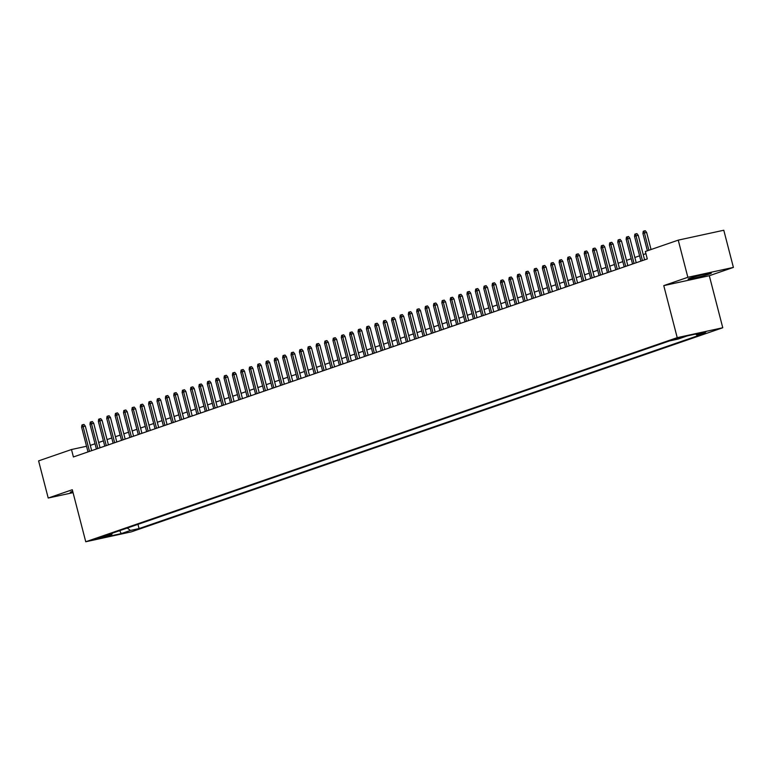 <?xml version="1.0" encoding="UTF-8"?>
<svg xmlns="http://www.w3.org/2000/svg" width="772" height="772" viewBox="0 0 772 772"><rect width="100%" height="100%" fill="white"/><g stroke="black" fill="none" stroke-linecap="round" stroke-linejoin="round"><path stroke-width="1.16" d="M690.129 278.2A11.995 0.666 165.5 0 0 688.122 279.117A11.995 0.666 165.5 0 0 696.392 277.64A11.995 0.666 165.5 0 0 709.333 274.031A11.995 0.666 165.5 0 0 711.35 273.114A11.995 0.666 165.5 0 0 703.07 274.591A11.995 0.666 165.5 0 0 690.129 278.2M72.693 491.272A11.995 0.666 165.5 0 0 72.279 491.417A11.995 0.666 165.5 0 0 70.262 492.333A11.995 0.666 165.5 0 0 72.906 492.082M673.599 339.294L682.303 337.21L673.599 339.294M733.4 267.411L687.852 277.302L663.766 285.621L709.314 275.72L733.4 267.411L723.789 230.239L678.241 240.14L645.353 251.489L647.283 258.919L73.408 456.956L71.487 449.526L38.6 460.874L48.211 498.036L73.05 492.642M709.314 275.72L722.766 327.753L131.298 531.86L85.75 541.761L677.218 337.653L722.766 327.753M102.367 537.409L93.933 539.435L102.367 537.409L102.232 536.878M127.274 528.038L130.449 530.441L139.066 528.569L705.405 333.128L696.788 335L706.004 331.825L687.292 335.888L678.077 339.072L669.459 340.944L103.12 536.376L111.737 534.504L112.374 533.182M130.449 530.441L121.233 533.616L102.522 537.688L111.737 534.504M687.852 277.302L678.241 240.14M663.766 285.621L677.218 337.653M85.75 541.761L72.298 489.728L48.211 498.036M86.541 446.255L71.487 449.526M645.913 253.65L643.23 254.586M639.573 255.841L634.854 257.472M631.197 258.736L626.478 260.367M622.821 261.621L618.102 263.252M614.444 264.516L609.716 266.147M606.068 267.411L601.34 269.032M597.682 270.297L592.964 271.927M589.306 273.192L584.587 274.822M580.93 276.077L576.211 277.708M572.554 278.972L567.835 280.603M564.178 281.867L559.459 283.488M555.801 284.752L551.073 286.383M547.416 287.647L542.697 289.278M539.039 290.533L534.321 292.163M530.663 293.428L525.944 295.058M522.287 296.323L517.568 297.944M513.911 299.208L509.192 300.839M505.535 302.103L500.806 303.734M497.149 304.988L492.43 306.619M488.772 307.883L484.054 309.514M480.396 310.778L475.677 312.399M472.02 313.664L467.301 315.294M463.644 316.559L458.925 318.189M455.268 319.444L450.539 321.075M446.892 322.339L442.163 323.97M438.506 325.224L433.787 326.855M430.129 328.119L425.411 329.75M421.753 331.014L417.034 332.635M413.377 333.9L408.658 335.53M405.001 336.795L400.272 338.425M396.625 339.68L391.896 341.311M388.239 342.575L383.52 344.206M379.863 345.47L375.144 347.091M371.486 348.355L366.768 349.986M363.11 351.25L358.391 352.881M354.734 354.136L350.015 355.767M346.358 357.031L341.629 358.662M337.972 359.926L333.253 361.547M329.596 362.811L324.877 364.442M321.22 365.706L316.501 367.337M312.843 368.591L308.125 370.222M304.467 371.486L299.748 373.117M296.091 374.381L291.362 376.003M287.705 377.267L282.986 378.898M279.329 380.162L274.61 381.793M270.953 383.047L266.234 384.678M262.577 385.942L257.858 387.573M254.2 388.827L249.481 390.458M245.824 391.722L241.096 393.353M237.448 394.617L232.719 396.239M229.062 397.503L224.343 399.134M220.686 400.398L215.967 402.029M212.31 403.283L207.591 404.914M203.933 406.178L199.215 407.809M195.557 409.073L190.838 410.694M187.181 411.958L182.453 413.589M178.795 414.853L174.076 416.484M170.419 417.739L165.7 419.37M162.043 420.634L157.324 422.265M153.667 423.529L148.948 425.15M145.29 426.414L140.572 428.045M136.914 429.309L132.186 430.94M128.528 432.195L123.809 433.825M120.152 435.09L115.433 436.72M111.776 437.975L107.057 439.606M103.4 440.87L98.681 442.501M95.024 443.765L90.305 445.396M137.976 524.352L139.066 528.569M696.788 335L695.572 334.093M119.708 530.654L121.233 533.616M91.665 450.655L85.325 426.144L83.106 426.627L89.513 451.398M81.6 427.148L81.928 424.996L82.768 424.706L83.106 426.627L81.6 427.148L88.008 451.919M82.768 424.706L83.994 424.436L85.325 426.144M100.042 447.77L93.701 423.259L91.482 423.741L97.89 448.513M89.977 424.262L90.305 422.101L91.144 421.811L91.482 423.741L89.977 424.262L96.384 449.024M91.144 421.811L92.379 421.551L93.701 423.259M108.418 444.875L102.078 420.364L99.868 420.846L106.266 445.618M98.353 421.367L98.681 419.215L99.52 418.926L99.868 420.846L98.353 421.367L104.76 446.139M99.52 418.926L100.756 418.656L102.078 420.364M116.794 441.989L110.454 417.478L108.244 417.961L114.652 442.723M106.729 418.482L107.057 416.32L107.897 416.031L108.244 417.961L106.729 418.482L113.137 443.244M107.897 416.031L109.132 415.761L110.454 417.478M125.17 439.094L118.84 414.583L116.62 415.066L123.028 439.837M115.115 415.587L115.443 413.435L116.273 413.145L116.62 415.066L115.115 415.587L121.513 440.358M116.273 413.145L117.508 412.875L118.84 414.583M133.556 436.199L127.216 411.698L124.996 412.171L131.404 436.942M123.491 412.692L123.819 410.54L124.659 410.25L124.996 412.171L123.491 412.692L129.899 437.463M124.659 410.25L125.884 409.98L127.216 411.698M141.932 433.314L135.592 408.803L133.373 409.285L139.78 434.057M131.867 409.807L132.195 407.645L133.035 407.355L133.373 409.285L131.867 409.807L138.275 434.578M133.035 407.355L134.26 407.095L135.592 408.803M150.308 430.419L143.968 405.908L141.749 406.39L148.156 431.162M140.243 406.912L140.572 404.76L141.411 404.47L141.749 406.39L140.243 406.912L146.651 431.683M141.411 404.47L142.637 404.2L143.968 405.908M158.685 427.534L152.345 403.023L150.135 403.505L156.533 428.267M148.62 404.026L148.948 401.865L149.787 401.575L150.135 403.505L148.62 404.026L155.027 428.788M149.787 401.575L151.023 401.315L152.345 403.023M167.061 424.639L160.721 400.128L158.511 400.61L164.918 425.382M156.996 401.131L157.324 398.979L158.163 398.69L158.511 400.61L156.996 401.131L163.403 425.903M158.163 398.69L159.399 398.42L160.721 400.128M175.437 421.744L169.097 397.242L166.887 397.715L173.295 422.487M165.382 398.236L165.71 396.084L166.54 395.795L166.887 397.715L165.382 398.236L171.78 423.008M166.54 395.795L167.775 395.525L169.097 397.242M183.813 418.858L177.483 394.347L175.263 394.83L181.671 419.601M173.758 395.351L174.086 393.189L174.926 392.9L175.263 394.83L173.758 395.351L180.165 420.122M174.926 392.9L176.151 392.639L177.483 394.347M192.199 415.963L185.859 391.452L183.639 391.935L190.047 416.706M182.134 392.456L182.462 390.304L183.302 390.014L183.639 391.935L182.134 392.456L188.542 417.227M183.302 390.014L184.527 389.744L185.859 391.452M200.575 413.078L194.235 388.567L192.016 389.049L198.423 413.811M190.51 389.57L190.838 387.409L191.678 387.119L192.016 389.049L190.51 389.57L196.918 414.332M191.678 387.119L192.904 386.859L194.235 388.567M208.951 410.183L202.611 385.672L200.402 386.154L206.799 410.926M198.886 386.675L199.215 384.524L200.054 384.234L200.402 386.154L198.886 386.675L205.294 411.447M200.054 384.234L201.289 383.964L202.611 385.672M217.328 407.288L210.988 382.787L208.778 383.269L215.176 408.031M207.263 383.78L207.591 381.629L208.43 381.339L208.778 383.269L207.263 383.78L213.67 408.552M208.43 381.339L209.666 381.069L210.988 382.787M225.704 404.403L219.364 379.892L217.154 380.374L223.562 405.146M215.649 380.895L215.977 378.743L216.807 378.454L217.154 380.374L215.649 380.895L222.046 405.667M216.807 378.454L218.042 378.183L219.364 379.892M234.08 401.508L227.75 376.997L225.53 377.479L231.938 402.251M224.025 378L224.353 375.848L225.183 375.559L225.53 377.479L224.025 378L230.432 402.772M225.183 375.559L226.418 375.288L227.75 376.997M242.466 398.622L236.126 374.111L233.906 374.594L240.314 399.365M232.401 375.115L232.729 372.953L233.569 372.664L233.906 374.594L232.401 375.115L238.809 399.877M233.569 372.664L234.794 372.403L236.126 374.111M250.842 395.727L244.502 371.216L242.283 371.699L248.69 396.47M240.777 372.22L241.105 370.068L241.945 369.778L242.283 371.699L240.777 372.22L247.185 396.991M241.945 369.778L243.17 369.508L244.502 371.216M259.218 392.832L252.878 368.331L250.659 368.813L257.066 393.575M249.153 369.325L249.481 367.173L250.321 366.883L250.659 368.813L249.153 369.325L255.561 394.096M250.321 366.883L251.556 366.613L252.878 368.331M267.594 389.947L261.254 365.436L259.045 365.918L265.443 390.69M257.53 366.439L257.858 364.287L258.697 363.998L259.045 365.918L257.53 366.439L263.937 391.211M258.697 363.998L259.932 363.728L261.254 365.436M275.971 387.052L269.631 362.541L267.421 363.023L273.828 387.795M265.915 363.544L266.234 361.392L267.073 361.103L267.421 363.023L265.915 363.544L272.313 388.316M267.073 361.103L268.309 360.833L269.631 362.541M284.347 384.166L278.017 359.655L275.797 360.138L282.205 384.91M274.292 360.659L274.62 358.498L275.45 358.208L275.797 360.138L274.292 360.659L280.69 385.421M275.45 358.208L276.685 357.947L278.017 359.655M292.733 381.272L286.393 356.76L284.173 357.243L290.581 382.015M282.668 357.764L282.996 355.612L283.835 355.323L284.173 357.243L282.668 357.764L289.075 382.536M283.835 355.323L285.061 355.052L286.393 356.76M301.109 378.386L294.769 353.875L292.549 354.358L298.957 379.12M291.044 354.879L291.372 352.717L292.212 352.428L292.549 354.358L291.044 354.879L297.452 379.641M292.212 352.428L293.437 352.167L294.769 353.875M309.485 375.491L303.145 350.98L300.926 351.463L307.333 376.234M299.42 351.984L299.748 349.832L300.588 349.542L300.926 351.463L299.42 351.984L305.828 376.755M300.588 349.542L301.813 349.272L303.145 350.98M317.861 372.596L311.521 348.095L309.311 348.568L315.709 373.339M307.796 349.089L308.125 346.937L308.964 346.647L309.311 348.568L307.796 349.089L314.204 373.86M308.964 346.647L310.199 346.377L311.521 348.095M326.238 369.711L319.897 345.2L317.688 345.682L324.095 370.454M316.173 346.203L316.501 344.042L317.34 343.752L317.688 345.682L316.173 346.203L322.58 370.975M317.34 343.752L318.575 343.492L319.897 345.2M334.614 366.816L328.283 342.305L326.064 342.787L332.471 367.559M324.558 343.308L324.887 341.156L325.716 340.867L326.064 342.787L324.558 343.308L330.956 368.08M325.716 340.867L326.952 340.597L328.283 342.305M343 363.93L336.66 339.419L334.44 339.902L340.848 364.664M332.935 340.423L333.263 338.261L334.102 337.972L334.44 339.902L332.935 340.423L339.342 365.185M334.102 337.972L335.328 337.711L336.66 339.419M351.376 361.035L345.036 336.524L342.816 337.007L349.224 361.778M341.311 337.528L341.639 335.376L342.478 335.087L342.816 337.007L341.311 337.528L347.718 362.3M342.478 335.087L343.704 334.816L345.036 336.524M359.752 358.14L353.412 333.639L351.192 334.112L357.6 358.883M349.687 334.633L350.015 332.481L350.855 332.192L351.192 334.112L349.687 334.633L356.095 359.405M350.855 332.192L352.08 331.921L353.412 333.639M368.128 355.255L361.788 330.744L359.578 331.227L365.976 355.998M358.063 331.748L358.391 329.586L359.231 329.306L359.578 331.227L358.063 331.748L364.471 356.519M359.231 329.306L360.466 329.036L361.788 330.744M376.504 352.36L370.164 327.849L367.954 328.332L374.352 353.103M366.439 328.853L366.768 326.701L367.607 326.411L367.954 328.332L366.439 328.853L372.847 353.624M367.607 326.411L368.842 326.141L370.164 327.849M384.881 349.475L378.541 324.964L376.331 325.446L382.738 350.208M374.825 325.967L375.153 323.806L375.983 323.516L376.331 325.446L374.825 325.967L381.223 350.729M375.983 323.516L377.218 323.256L378.541 324.964M393.257 346.58L386.926 322.069L384.707 322.551L391.115 347.323M383.202 323.072L383.53 320.92L384.369 320.631L384.707 322.551L383.202 323.072L389.609 347.844M384.369 320.631L385.595 320.361L386.926 322.069M401.643 343.685L395.303 319.183L393.083 319.666L399.491 344.428M391.578 320.177L391.906 318.025L392.745 317.736L393.083 319.666L391.578 320.177L397.985 344.949M392.745 317.736L393.971 317.466L395.303 319.183M410.019 340.799L403.679 316.288L401.459 316.771L407.867 341.542M399.954 317.292L400.282 315.14L401.122 314.851L401.459 316.771L399.954 317.292L406.362 342.064M401.122 314.851L402.347 314.58L403.679 316.288M418.395 337.904L412.055 313.393L409.835 313.876L416.243 338.647M408.33 314.397L408.658 312.245L409.498 311.956L409.835 313.876L408.33 314.397L414.738 339.169M409.498 311.956L410.733 311.685L412.055 313.393M426.771 335.019L420.431 310.508L418.221 310.991L424.619 335.762M416.706 311.512L417.034 309.35L417.874 309.061L418.221 310.991L416.706 311.512L423.114 336.274M417.874 309.061L419.109 308.8L420.431 310.508M435.147 332.124L428.807 307.613L426.598 308.096L433.005 332.867M425.092 308.617L425.411 306.465L426.25 306.175L426.598 308.096L425.092 308.617L431.49 333.388M426.25 306.175L427.485 305.905L428.807 307.613M443.524 329.239L437.193 304.728L434.974 305.21L441.381 329.972M433.468 305.722L433.796 303.57L434.626 303.28L434.974 305.21L433.468 305.722L439.876 330.493M434.626 303.28L435.862 303.01L437.193 304.728M451.909 326.344L445.569 301.833L443.35 302.315L449.758 327.087M441.845 302.836L442.173 300.684L443.012 300.395L443.35 302.315L441.845 302.836L448.252 327.608M443.012 300.395L444.238 300.125L445.569 301.833M460.286 323.449L453.946 298.938L451.726 299.42L458.134 324.192M450.221 299.941L450.549 297.789L451.388 297.5L451.726 299.42L450.221 299.941L456.628 324.713M451.388 297.5L452.614 297.23L453.946 298.938M468.662 320.563L462.322 296.052L460.102 296.535L466.51 321.306M458.597 297.056L458.925 294.894L459.765 294.605L460.102 296.535L458.597 297.056L465.005 321.818M459.765 294.605L461 294.344L462.322 296.052M477.038 317.668L470.698 293.157L468.488 293.64L474.886 318.411M466.973 294.161L467.301 292.009L468.141 291.719L468.488 293.64L466.973 294.161L473.381 318.933M468.141 291.719L469.376 291.449L470.698 293.157M485.414 314.783L479.074 290.272L476.864 290.755L483.272 315.516M475.349 291.276L475.677 289.114L476.517 288.825L476.864 290.755L475.349 291.276L481.757 316.037M476.517 288.825L477.752 288.564L479.074 290.272M493.79 311.888L487.46 287.377L485.241 287.86L491.648 312.631M483.735 288.381L484.063 286.229L484.893 285.939L485.241 287.86L483.735 288.381L490.133 313.152M484.893 285.939L486.128 285.669L487.46 287.377M502.176 308.993L495.836 284.492L493.617 284.964L500.024 309.736M492.111 285.486L492.44 283.334L493.279 283.044L493.617 284.964L492.111 285.486L498.519 310.257M493.279 283.044L494.505 282.774L495.836 284.492M510.553 306.108L504.212 281.597L501.993 282.079L508.401 306.851M500.488 282.6L500.816 280.439L501.655 280.149L501.993 282.079L500.488 282.6L506.895 307.372M501.655 280.149L502.881 279.889L504.212 281.597M518.929 303.213L512.589 278.702L510.369 279.184L516.777 303.956M508.864 279.705L509.192 277.553L510.031 277.264L510.369 279.184L508.864 279.705L515.271 304.477M510.031 277.264L511.257 276.994L512.589 278.702M527.305 300.327L520.965 275.816L518.755 276.299L525.153 301.061M517.24 276.82L517.568 274.658L518.408 274.369L518.755 276.299L517.24 276.82L523.648 301.582M518.408 274.369L519.643 274.108L520.965 275.816M535.681 297.432L529.341 272.921L527.131 273.404L533.539 298.175M525.616 273.925L525.944 271.773L526.784 271.483L527.131 273.404L525.616 273.925L532.024 298.696M526.784 271.483L528.019 271.213L529.341 272.921M544.057 294.537L537.717 270.036L535.507 270.509L541.915 295.28M534.002 271.03L534.33 268.878L535.16 268.588L535.507 270.509L534.002 271.03L540.4 295.801M535.16 268.588L536.395 268.318L537.717 270.036M552.434 291.652L546.103 267.141L543.884 267.623L550.291 292.395M542.378 268.145L542.706 265.983L543.546 265.703L543.884 267.623L542.378 268.145L548.786 292.916M543.546 265.703L544.771 265.433L546.103 267.141M560.819 288.757L554.479 264.246L552.26 264.728L558.667 289.5M550.754 265.25L551.083 263.098L551.922 262.808L552.26 264.728L550.754 265.25L557.162 290.021M551.922 262.808L553.148 262.538L554.479 264.246M569.196 285.872L562.856 261.361L560.636 261.843L567.044 286.605M559.131 262.364L559.459 260.203L560.298 259.913L560.636 261.843L559.131 262.364L565.538 287.126M560.298 259.913L561.524 259.653L562.856 261.361M577.572 282.977L571.232 258.466L569.022 258.948L575.42 283.72M567.507 259.469L567.835 257.317L568.674 257.028L569.022 258.948L567.507 259.469L573.914 284.241M568.674 257.028L569.91 256.758L571.232 258.466M585.948 280.082L579.608 255.58L577.398 256.063L583.796 280.825M575.883 256.574L576.211 254.422L577.051 254.133L577.398 256.063L575.883 256.574L582.291 281.346M577.051 254.133L578.286 253.863L579.608 255.58M594.324 277.196L587.984 252.685L585.774 253.168L592.182 277.939M584.269 253.689L584.597 251.537L585.427 251.247L585.774 253.168L584.269 253.689L590.667 278.46M585.427 251.247L586.662 250.977L587.984 252.685M602.7 274.301L596.37 249.79L594.151 250.273L600.558 275.044M592.645 250.794L592.973 248.642L593.803 248.352L594.151 250.273L592.645 250.794L599.053 275.565M593.803 248.352L595.038 248.082L596.37 249.79M611.086 271.416L604.746 246.905L602.527 247.387L608.934 272.159M601.021 247.908L601.349 245.747L602.189 245.457L602.527 247.387L601.021 247.908L607.429 272.67M602.189 245.457L603.414 245.197L604.746 246.905M619.462 268.521L613.122 244.01L610.903 244.492L617.311 269.264M609.398 245.013L609.726 242.862L610.565 242.572L610.903 244.492L609.398 245.013L615.805 269.785M610.565 242.572L611.791 242.302L613.122 244.01M627.839 265.636L621.499 241.125L619.279 241.607L625.687 266.369M617.774 242.119L618.102 239.967L618.941 239.677L619.279 241.607L617.774 242.119L624.181 266.89M618.941 239.677L620.177 239.407L621.499 241.125M636.215 262.741L629.875 238.23L627.665 238.712L634.063 263.484M626.15 239.233L626.478 237.081L627.318 236.792L627.665 238.712L626.15 239.233L632.558 264.005M627.318 236.792L628.553 236.521L629.875 238.23M644.591 259.846L638.251 235.335L636.041 235.817L642.449 260.589M634.536 236.338L634.854 234.186L635.694 233.897L636.041 235.817L634.536 236.338L640.934 261.11M635.694 233.897L636.929 233.626L638.251 235.335M651.047 249.52L646.637 232.449L644.417 232.932L648.905 250.263M642.912 233.453L643.24 231.291L644.07 231.002L644.417 232.932L642.912 233.453L647.39 250.784M644.07 231.002L645.305 230.741L646.637 232.449"/></g></svg>
